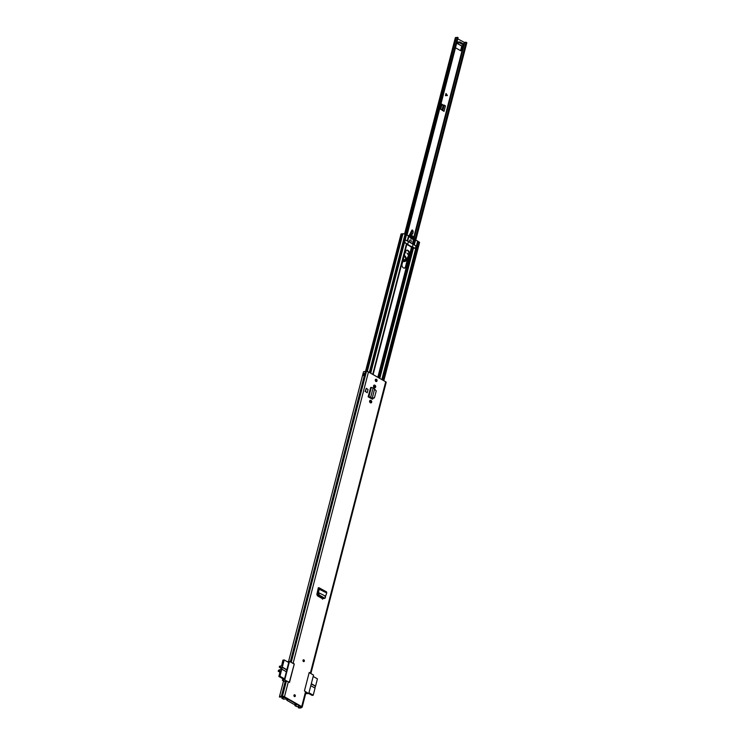 <?xml version="1.0" encoding="UTF-8"?>
<svg xmlns="http://www.w3.org/2000/svg" width="745" height="745" viewBox="0 0 745 745"><rect width="100%" height="100%" fill="white"/><g stroke="black" fill="none" stroke-linecap="round" stroke-linejoin="round"><path stroke-width="1.12" d="M304.37 661.094A0.969 0.717 -100.2 0 1 302.992 660.312A0.969 0.717 -100.2 0 1 304.37 661.094M293.949 695.29A0.969 0.717 -100.2 0 1 295.327 696.072A0.969 0.717 -100.2 0 1 293.949 695.29L293.94 695.327M367.211 392.745L368.039 389.551L366.261 388.294L365.432 391.488L367.211 392.745L365.432 391.488M366.261 388.294L365.106 391.544M371.122 400.54L370.852 400.382A1.267 0.941 79.8 0 0 370.256 402.682L370.526 402.831A1.267 0.941 79.8 0 0 371.122 400.54L370.19 400.493A1.267 0.941 79.8 0 0 370.014 400.419M375.052 385.342L374.772 385.184A1.267 0.941 79.8 0 0 374.186 387.484L374.456 387.642A1.267 0.941 79.8 0 0 375.052 385.342L374.12 385.305A1.267 0.941 79.8 0 0 373.943 385.23M375.294 379.866A1.239 0.922 -100.2 0 1 377.063 380.872A1.239 0.922 -100.2 0 1 375.294 379.866M368.142 396.796L370.703 387.484L368.142 396.796L371.932 398.957A1.36 1.006 79.8 0 0 373.096 398.603M324.615 598.105L325.397 597.639L324.615 598.105L319.214 595.032L318.506 592.135L319.4 588.783L318.32 587.749L316.867 594.398L317.407 595.804L322.734 598.84L323.768 598.328L322.734 598.84M298.624 706.297L298.251 707.75A2.347 0.829 -165.5 0 0 301.101 707.648L301.874 707.387A1.546 0.549 -165.5 0 0 302.181 707.163A1.546 0.549 -165.5 0 0 301.706 706.586L305.58 691.602L304.426 690.941L309.212 672.456L310.358 673.107L385.705 381.785L368.468 371.96A1.546 0.549 -165.5 0 0 366.438 371.504L365.376 371.578A2.347 0.829 -165.5 0 0 363.467 371.923L288.557 661.56M292.226 662.938A1.546 0.549 -165.5 0 1 293.13 663.292L294.275 663.944L289.498 682.429L288.343 681.777A1.546 0.549 14.5 0 0 286.313 681.321L285.251 681.396A2.347 0.829 14.5 0 0 283.342 681.731L279.459 696.724A2.347 0.829 -165.5 0 0 279.58 697.115L280.595 696.808M301.706 706.586L284.469 696.771A1.546 0.549 -165.5 0 0 282.439 696.314L281.368 696.389A2.347 0.829 -165.5 0 0 279.459 696.724M370.712 402.915A1.267 0.941 79.8 0 0 370.47 400.652M374.642 387.726A1.267 0.941 79.8 0 0 374.4 385.463M375.648 379.289A1.239 0.922 -100.2 0 1 376.057 381.57M372.537 398.501A1.36 1.006 -100.2 0 1 372.146 399.05M323.237 598.067L322.483 599.185M298.251 707.75L298.494 707.452A1.35 0.475 -165.5 0 0 300.142 707.396L300.142 707.387A1.546 0.549 14.5 0 1 300.449 707.163L301.045 706.707L283.808 696.882L282.299 696.817A1.546 0.549 14.5 0 1 281.526 696.78A1.35 0.475 -165.5 0 0 280.427 696.975A1.35 0.475 -165.5 0 0 280.493 697.199M300.142 707.396A1.35 0.475 -165.5 0 0 300.142 707.387L300.412 706.344L300.142 707.387M298.494 707.452L298.81 706.26M310.823 673.536A1.546 0.549 -165.5 0 0 310.358 673.107M310.87 673.564L386.18 382.353A1.546 0.549 -165.5 0 0 385.705 381.785M305.58 691.602A1.546 0.549 14.5 0 1 306.055 692.17L302.181 707.163M362.442 375.862L362.955 373.888A2.347 0.829 14.5 0 1 364.715 373.562L364.193 375.554A2.347 0.829 -165.5 0 0 362.442 375.89L362.442 375.89M364.426 373.934A1.35 0.475 -165.5 0 0 363.933 374.111L362.955 373.888M374.577 388.992L372.295 398.072L374.577 388.992L373.124 387.866L370.721 397.178L368.896 396.74L368.281 396.834L368.924 397.243M373.124 387.866L370.703 387.484M372.947 398.249L374.549 397.439L376.234 390.929L374.623 389.058M374.195 397.998L374.549 397.439M372.705 398.547L374.307 397.728M372.053 398.37L371.364 398.64M372.23 398.081L369.967 397.234L372.23 398.081M368.961 397.243L369.967 397.234M318.506 592.135L317.845 592.294L318.916 587.684L326.571 591.93L326.738 592.964L318.087 588.643M326.738 592.964L325.584 596.168L317.845 592.294M318.488 593.691L317.789 594.044L317.826 592.387M317.789 594.044L318.525 595.376L323.926 598.458L324.708 597.984M325.565 596.158L325.397 597.639M325.584 596.168L324.904 596.317M363.644 375.508L363.933 374.111M289.293 682.318L294.275 663.944M287.43 661.765L289.507 661.392L284.72 679.878L287.44 681.424M294.042 663.972L289.507 661.392M286.937 700.272L287.048 699.685L286.937 700.272L287.57 700.03L285.838 698.996L283.445 699.136L281.778 698.13L284.944 697.534L299.918 706.064L296.827 706.623L294.871 705.645L295.113 704.276M283.864 681.377L282.392 680.297L282.811 678.704M288.697 662.491L284.543 678.956L283.379 679.03M295.16 704.304L294.852 705.496L296.473 705.059L293.297 704.016L286.89 700.309M306.046 692.031L308.765 693.576L305.692 693.576M284.72 679.878L282.392 680.297M308.765 693.576L313.543 675.091L309.175 672.595M281.284 667.846L280.344 667.306A1.406 0.801 119.7 0 1 280.632 667.203A1.406 0.801 119.7 0 1 280.995 667.25A1.406 0.801 119.7 0 1 281.135 668.591A1.406 0.801 119.7 0 1 279.971 669.746A1.406 0.801 119.7 0 1 279.71 669.746L278.593 670.183L278.183 671.236L280.306 670.854L278.863 676.451L279.952 676.255L284.562 678.881M288.79 662.538L284.18 659.912L282.308 667.157L286.918 669.792M286.397 671.785L281.787 669.159L279.952 676.255M283.566 679.133L278.863 676.451M281.787 669.159L282.308 667.157M284.18 659.912L282.904 660.144L281.601 665.862L279.477 666.244L279.319 667.241L281.284 667.995M286.872 669.979L282.02 667.213M279.952 672.251L278.183 671.236M308.97 692.785L313.217 695.206L315.051 688.11L310.805 685.689M311.317 683.696L315.563 686.117L317.445 678.863L313.189 676.451M315.563 686.117L314.809 687.97M313.217 695.206L312.127 695.402L308.784 693.502M315.275 686.164L311.27 683.882M303.308 661.364L303.103 660.21M294.266 696.351L294.051 695.187M460.578 50.679L461.257 50.492L460.736 50.772L455.474 47.773M461.257 50.492L462.487 45.743L461.835 45.864L460.606 50.613M440.882 104.747L441.664 104.328L443.564 105.66L441.524 104.673M443.294 105.138L441.683 104.077L440.416 108.966L444.029 111.368L445.445 105.874L444.085 105.585M443.946 105.017L445.445 105.874M415.002 239.657L466.053 42.26A2.347 0.829 -165.5 0 0 464.684 42.567L457.775 38.88M446.022 93.498L447.438 95.537L445.463 95.649L446.022 93.498M407.627 241.147L408.893 236.286L406.509 234.712L457.551 37.325L406.183 234.554M457.551 37.325L458.091 37.669L407.04 235.01L458.091 37.669M404.656 233.679L455.335 37.725A1.322 0.466 14.5 0 1 456.257 37.511A1.35 0.475 -165.5 0 0 457.188 37.334M466.053 42.26L466.817 42.726L415.803 240.011M463.846 45.184L464.079 44.29L460.131 42.046L459.898 42.94L464.014 45.389L461.649 45.883A1.267 0.726 119.7 0 1 461.323 45.836A1.267 0.726 119.7 0 1 461.108 45.575M457.039 42.065L460.131 42.046M461.323 45.836L456.666 43.182A1.267 0.726 -60.3 0 0 456.927 43.182L459.144 42.782L459.376 41.888M459.898 42.94L459.144 42.782M447.373 95.546L446.004 93.581M404.246 255.758L405.15 255.973C406.9 258.617 406.519 260.005 404.023 260.135L403.296 259.418M403.697 259.912C405.848 259.8 406.174 258.608 404.675 256.336L404.144 256.159M402.849 261.169A2.924 2.17 79.8 0 0 403.064 261.318A2.924 2.17 79.8 0 0 404.302 261.56A2.924 2.17 79.8 0 0 404.572 261.486M408.511 255.069L406.994 253.179L408.623 254.66M412.879 230.652L411.92 230.121A0.717 0.531 79.8 0 0 411.873 230.196L409.927 234.06A4.414 3.278 79.8 0 0 409.554 235.141L409.536 235.197M413.168 231.369L413.009 233.027L412.851 230.456L411.883 230.196L409.927 234.06M409.312 236.24L409.452 235.588M412.59 230.075L412.972 233.055L411.37 235.485M412.451 233.623A5.792 4.302 -100.2 0 0 411.408 235.494L412.972 233.055M413.019 232.85L412.479 233.464M412.469 233.446L411.1 232.71M412.106 230.242L410.29 235.224M405.969 250.525L404.935 253.095M403.045 260.396L406.202 260.228L408.241 256.122M404.125 256.215A1.928 1.434 -100.2 0 1 405.569 258.915A1.928 1.434 -100.2 0 1 403.902 259.958M403.418 267.893A2.812 2.086 -100.2 0 1 402.067 264.196L405.271 251.801A2.812 2.086 -100.2 0 1 406.779 250.18A2.812 2.086 -100.2 0 1 408.828 251.279A2.812 2.086 -100.2 0 1 409.284 254.092L406.081 266.487A2.812 2.086 -100.2 0 1 404.572 268.107A2.812 2.086 -100.2 0 1 403.418 267.893M410.616 240.03A1.239 0.922 -100.2 0 1 410.039 242.274A1.239 0.922 -100.2 0 1 410.616 240.03A1.239 0.922 -100.2 0 1 410.039 242.274A1.239 0.922 -100.2 0 1 410.616 240.03M377.836 377.296L411.51 247.07L414.844 248.262A1.406 1.043 79.8 0 0 415.803 248.187L416.101 247.75M406.91 243.95L373.115 374.614L406.91 243.95L405.345 242.851A1.406 1.043 -100.2 0 1 404.665 241.846L405.047 240.374A1.406 1.043 -100.2 0 1 406.006 240.3L407.226 240.998L408.549 235.876M418.038 241.678L419.593 242.404L383.824 380.714M401.136 234.098L401.89 233.846A1.378 0.484 -165.5 0 0 402.952 233.651L405.559 234.265L369.762 372.696M414.462 239.564L417.647 241.054A1.378 0.484 14.5 0 1 418.066 241.566A1.378 0.484 14.5 0 1 417.964 241.697M417.647 241.054L416.185 246.716A1.406 1.043 79.8 0 0 415.496 245.71L414.276 245.012L415.598 239.89M405.047 240.374L406.509 234.712A1.378 0.484 -165.5 0 0 405.541 234.358M382.548 379.987L418.355 241.548M376.085 379.587A2.784 2.067 -100.2 0 1 375.992 380.732L375.806 381.44M374.707 385.724L374.241 387.521M370.777 400.912L370.312 402.71M406.509 250.255A2.812 2.086 -100.2 0 1 408.744 254.194L405.541 266.58A2.812 2.086 -100.2 0 1 404.293 268.135M375.033 386.469L374.726 387.642M371.96 398.342L371.82 398.892M371.103 401.657L370.796 402.84M411.51 247.07L410.746 246.632M409.247 245.785L406.798 244.388M408.651 235.942L408.903 235.28A7.86 5.83 -100.2 0 1 408.996 235.262A7.86 5.83 -100.2 0 1 414.974 238.735L414.742 239.517M414.499 239.564L411.454 238.894L408.688 236.035M415.682 247.582L414.35 248.281L416.194 247.489L415.514 245.645L413.14 244.286L412.479 246.837L415.095 248.364M411.156 238.335L412.33 238.344L412.097 238.847L410.989 238.214L411.231 237.581M409.266 235.737L410.113 235.578L409.294 236.463L409.741 237.04L412.227 237.338L411.827 237.702A1.099 0.82 -100.2 0 1 412.516 238.018L413.084 238.987M411.212 237.45L411.259 236.835M410.113 235.578L411.575 236.957L410.15 237.217L409.35 236.286A1.099 0.82 -100.2 0 0 409.173 236.072M404.852 242.87L407.748 244.146A6.835 2.412 -165.5 0 0 412.479 246.837M412.963 238.586L414.378 238.335L413.559 239.22L412.209 238.139M411.827 237.702L413.941 237.757L414.146 239.229M411.37 235.988L412.683 236.575L411.529 236.789M409.405 245.673L410.653 246.809M407.748 244.146L408.409 241.594L413.14 244.286M405.364 242.777C404.284 241.194 404.507 240.346 406.025 240.235L408.409 241.594M405.438 240.123L406.025 240.235M411.342 236.454L411.575 236.957M412.637 237.189L412.683 236.575L412.637 237.189L411.361 237.413L412.423 237.217M413.252 237.45L412.581 237.534M411.426 238.502L412.33 238.344L412.097 238.847M410.989 238.214L411.026 237.608M411.212 236.752L409.797 237.012M410.877 238.055L412.106 237.832M293.13 663.292L368.468 371.96M284.469 696.771L288.343 681.777M301.874 707.387L301.157 706.791M301.213 707.554L300.449 707.163L300.635 706.474M281.368 696.389L285.251 681.396M290.308 661.849L365.376 371.578M282.299 696.817L281.647 696.398L285.521 681.414M290.55 661.979L365.646 371.597M283.091 696.724L282.439 696.314L286.313 681.321M291.221 662.361L366.438 371.504M374.12 385.305L374.772 385.184M370.19 400.493L370.852 400.382M371.308 387.4L368.896 396.74L369.567 397.15M318.711 589.025L318.087 588.671M323.73 598.347L323.079 598.589M319.214 595.032L318.525 595.376M324.559 598.077L323.861 598.421M364.072 375.545L364.529 373.59M362.936 373.962L364.175 374.325L363.867 375.527M364.482 373.711L364.007 375.536M281.852 698.093L282.178 696.826M281.228 668.321L279.347 667.25L281.228 668.33M303.727 661.662A0.969 0.717 79.8 0 0 303.383 659.791M303.057 660.126A0.754 0.559 -100.2 0 1 303.979 661.029A0.754 0.559 -100.2 0 1 303.299 661.467M303.243 661.355L303.485 660.2L302.992 660.303M294.675 696.64A0.969 0.717 79.8 0 0 294.34 694.768M294.014 695.104A0.754 0.559 -100.2 0 1 294.927 696.007A0.754 0.559 -100.2 0 1 294.256 696.445M294.201 696.333L294.182 695.132M413.82 237.152L463.362 45.575M463.744 44.104L464.154 42.512M466.789 42.595L415.747 239.974M405.41 234.144L456.257 37.511M414.239 237.646L463.939 45.464M464.219 44.402L464.684 42.567M461.649 45.883L456.927 43.182M444.113 105.576L442.8 110.67M443.564 105.66L442.334 110.39M443.173 105.567L441.99 110.167M441.72 104.738L440.565 109.198M441.832 104.775L440.658 109.301M447.214 95.332L445.733 94.596M445.678 94.829L447.14 95.556M404.768 260.201A2.151 1.592 -100.2 0 0 405.913 258.366A2.151 1.592 -100.2 0 0 404.824 256.168A2.151 1.592 -100.2 0 0 404.19 255.973A2.151 1.592 -100.2 0 1 405.001 256.14A2.151 1.592 -100.2 0 1 406.09 258.394A2.151 1.592 -100.2 0 1 404.861 260.191A2.151 1.592 -100.2 0 1 404.023 260.052M406.202 260.228L406.202 260.35A2.924 2.17 -100.2 0 1 404.842 261.467A2.924 2.17 -100.2 0 1 403.613 261.216A2.924 2.17 -100.2 0 1 402.971 260.675M406.239 260.275L408.185 256.354M405.327 251.605L405.671 251.54A1.239 0.922 -100.2 0 1 404.973 252.946L404.991 252.946M405.904 251.503L405.671 251.54A1.658 1.229 -100.2 0 1 405.643 250.963M409.554 235.141L410.057 235.206M410.327 235.075L410.095 235.038A4.414 3.278 -100.2 0 1 410.476 233.958L410.691 234.042M403.948 260.005A2.151 1.592 -100.2 0 1 403.306 259.381M379.782 378.404L413.615 247.563M381.822 379.568L415.803 248.187M370.684 373.226L404.665 241.846M372.733 374.39L406.565 243.55M383.2 380.36L419.016 241.846M366.279 371.522L401.89 233.846M367.285 371.55L402.952 233.651M413.307 244.388L414.555 239.573M412.302 244.006L413.456 239.564M412.562 244.099L413.726 239.583M369.297 372.435L405.112 233.921M365.721 371.587L401.341 233.837M365.581 371.597L401.201 233.865M378.795 377.845L412.572 247.238M378.078 377.436L411.771 247.154M372.221 398.994L372.36 398.454M409.284 254.092L408.744 254.194M406.081 266.487L405.541 266.58M376.458 380.648L375.992 380.732M413.941 237.757L412.516 238.018M410.765 236.035L409.35 236.286M318.068 588.746L318.692 589.099M324.42 598.477L325.109 598.133M282.113 696.826L281.778 698.13M464.014 45.389L464.247 44.495M404.861 260.191L403.324 259.335M408.148 256.476L406.249 260.322L404.302 261.56M407.636 241.147L408.893 236.286M365.46 371.597L401.061 233.949M382.306 379.848L418.066 241.566"/></g></svg>
